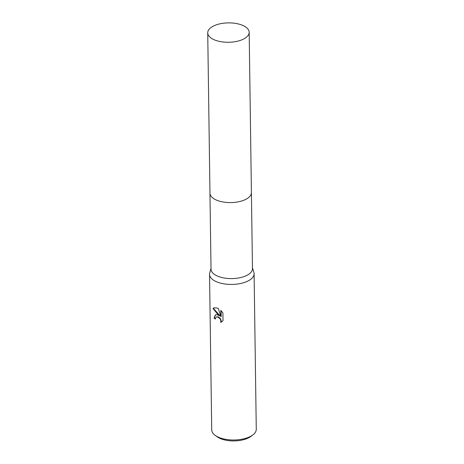 <?xml version="1.0" encoding="UTF-8"?>
<svg xmlns="http://www.w3.org/2000/svg" width="464" height="464" viewBox="0 0 464 464"><rect width="100%" height="100%" fill="white"/><g stroke="black" fill="none" stroke-linecap="round" stroke-linejoin="round"><path stroke-width="0.7" d="M214.368 199.044A20.723 9.698 -0.8 0 0 216.816 200.245A20.723 9.698 -0.8 0 0 247.167 198.586M216.816 200.245A20.723 9.698 -0.8 0 0 246.082 199.213A20.729 9.698 -0.8 0 0 251.413 192.601L249.168 32.283A20.723 9.698 -0.8 0 0 235.816 23.432A20.723 9.698 -0.8 0 0 213.057 26.251A20.723 9.698 -0.8 0 0 207.727 32.863A20.723 9.698 -0.8 0 0 221.079 41.719A20.723 9.698 -0.8 0 0 243.844 38.901A20.723 9.698 -0.8 0 0 249.168 32.283M209.966 193.378L211.027 269.184A20.723 9.698 -0.8 0 0 217.877 276.248A20.723 9.698 -0.8 0 0 240.236 277.652A20.723 9.698 -0.8 0 0 252.468 268.604L251.413 192.798M211.016 268.488L209.745 272.838A22.284 10.428 -0.8 0 0 209.537 274.328A22.284 10.428 -0.8 0 0 216.903 281.921A22.284 10.428 -0.8 0 0 240.944 283.429A22.284 10.428 -0.8 0 0 254.098 273.702A22.284 10.428 -0.8 0 0 253.854 272.223L252.462 267.914M217.361 314.743L219.594 315.851L217.349 313.809L213.063 308.548L213.887 307.789L217.268 308.044L218.37 308.601L220.87 316.697L220.783 310.404L222.906 312.945L223.016 320.717L220.632 322.387L220.939 321.071L220.011 318.594L217.39 316.831L216.375 316.976L215.714 317.707L215.482 319.006A22.284 10.428 179.2 0 1 214.026 318.142L215.36 314.859L217.361 314.743M209.537 274.328L211.712 429.884A22.284 10.428 -0.8 0 0 215.168 435.36A22.284 10.428 -0.8 0 0 219.078 437.482A22.284 10.428 -0.8 0 0 252.973 434.832A22.284 10.428 -0.8 0 0 256.273 429.264L254.098 273.702M215.168 435.36L217.077 436.746A20.056 9.384 -0.8 0 0 220.597 438.66A20.056 9.384 -0.8 0 0 251.099 436.27L252.973 434.832M216.526 316.906L218.271 316.825L220.313 318.432L221.241 320.908L220.632 322.387M220.934 322.225L221.548 321.975M215.511 314.789L214.333 317.979A21.837 10.22 -0.8 0 0 215.487 318.687M214.333 317.979L214.026 318.142M214.043 307.713L213.376 308.38L219.895 315.688L219.594 315.851M221.09 310.7L221.171 316.541L220.87 316.697M213.376 308.38L213.063 308.548M207.727 32.863L209.96 193.175A20.729 9.698 -0.8 0 0 223.317 202.031A20.729 9.698 -0.8 0 0 246.082 199.213M216.375 316.976L216.671 316.813"/></g></svg>
